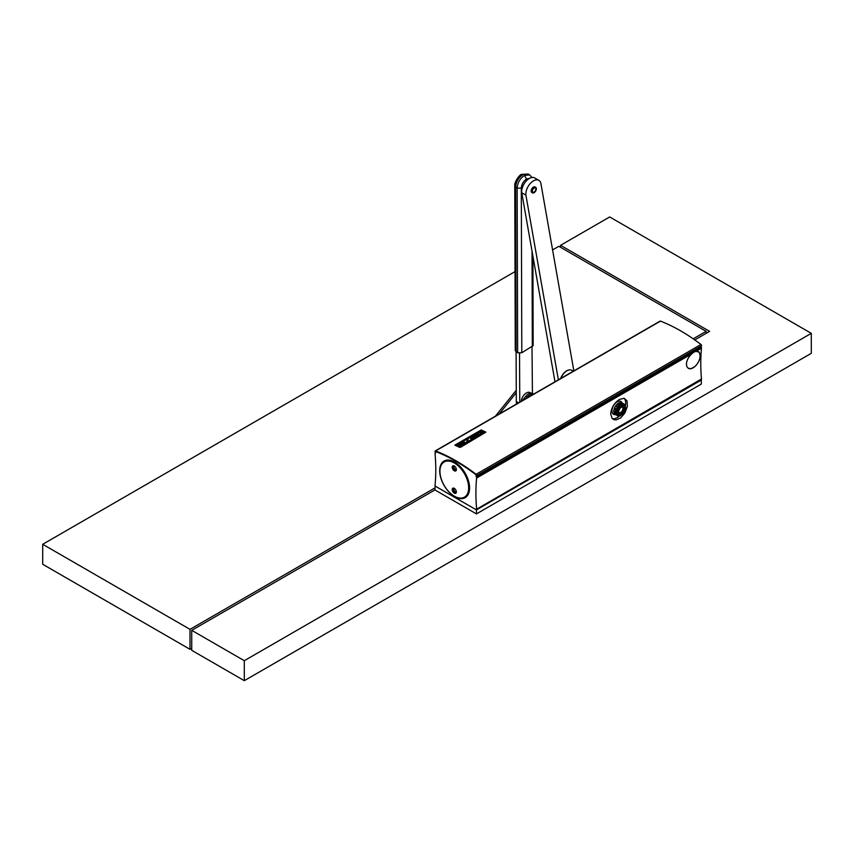 <?xml version="1.0" encoding="UTF-8"?>
<svg xmlns="http://www.w3.org/2000/svg" width="854" height="854" viewBox="0 0 854 854"><rect width="100%" height="100%" fill="white"/><g stroke="black" fill="none" stroke-linecap="round" stroke-linejoin="round"><path stroke-width="1.28" d="M435.188 485.787L434.921 489.94L476.436 513.905L476.436 509.913L701.294 380.083L701.294 384.087L476.436 513.905M476.126 476.158L476.553 477.098L701.412 347.268L701.465 348.229A181.774 104.946 -120 0 0 701.465 378.995L476.607 509.208A1.462 0.843 60 0 1 476.351 509.849L701.294 380.083M434.921 485.947L476.436 509.913M516.723 403.878A8.807 5.113 119.7 0 1 516.318 401.572L516.094 351.859M531.999 346.852L532.437 393.427M519.542 353.246L519.766 402.127M514.951 244.543L514.93 239.675M530.878 393.075L530.067 392.605A7.334 4.238 120 0 0 526.395 392.968A7.334 4.238 120 0 0 521.239 401.273M522.221 400.707L525.776 396.288A7.825 4.516 -60 0 1 532.458 393.438L533.633 394.121A7.825 4.516 -60 0 0 527.164 397.078L526 398.53M499.163 414.019L516.275 392.733M516.264 390.246A7.825 4.516 -60 0 0 515.955 390.609L495.384 416.208M532.907 256.157L533.163 345.646L521.805 352.745L517.652 352.755L515.272 350.695L514.77 186.065L517.15 188.136L521.303 188.126C521.602 184.25 523.353 181.208 526.544 179.009L524.463 175.412L529.64 174.899L528.124 174.024L521.474 174.397C519.872 174.365 514.044 182.009 514.77 186.065M573.856 370.903L540.945 183.738A10.76 6.213 120 0 0 538.842 180.333A10.76 6.213 120 0 0 532.085 181.806A10.76 6.213 120 0 0 525.915 195.171L521.762 192.769L554.993 381.791M558.377 379.838L525.915 195.171M532.512 192.844L531.818 192.449A3.181 1.836 -60 0 1 531.199 191.435A3.181 1.836 -60 0 1 533.003 187.378A3.181 1.836 -60 0 1 534.999 186.941L535.693 187.336A3.181 1.836 -60 0 1 536.312 188.35A3.181 1.836 -60 0 1 535.148 191.787A3.181 1.836 -60 0 1 532.512 192.844A3.181 1.836 -60 0 1 531.893 191.84A3.181 1.836 -60 0 1 533.056 188.392A3.181 1.836 -60 0 1 535.693 187.336M560.672 378.514A9.618 5.551 -60 0 1 562.284 375.237A9.618 5.551 -60 0 1 569.127 369.931A9.618 5.551 -60 0 1 569.244 369.921M538.842 180.333L534.689 177.931A10.76 6.213 120 0 0 527.932 179.404A10.76 6.213 120 0 0 521.762 192.769M560.854 378.407A9.789 5.647 -60 0 1 562.412 375.301A9.789 5.647 -60 0 1 569.372 369.899A9.789 5.647 -60 0 1 571.796 370.316L573.333 371.202M532.394 191.435A2.445 1.409 -60 0 1 533.782 188.307A2.445 1.409 -60 0 1 535.8 188.745A2.445 1.409 -60 0 1 534.412 191.872A2.445 1.409 -60 0 1 532.394 191.435M701.465 378.995L701.465 379.389A1.462 0.843 60 0 1 701.209 380.03M476.351 509.849L435.348 486.172A1.462 0.843 60 0 1 435.092 485.243L435.092 484.848A181.774 104.946 60 0 0 435.092 454.082L435.572 452.417A0.982 0.566 60 0 1 435.935 451.649L436.17 451.563M476.553 477.098L476.607 478.048A181.774 104.946 -120 0 0 476.607 508.813M691.687 353.876A9.789 5.647 -60 0 1 696.01 351.378L699.212 352.158L700.248 355.926C699.874 360.014 698.028 363.612 694.697 366.718A9.789 5.647 -60 0 1 691.623 368.501A9.789 5.647 -60 0 1 688.271 368.298L686.787 366.515L686.413 363.921C686.787 360.228 688.537 356.876 691.687 353.876L476.607 478.048M701.465 348.229L696.01 351.378M475.817 474.504L475.699 474.568A176.127 101.679 -120 0 0 455.855 461.277A176.127 101.679 -120 0 0 436.01 451.659M476.244 475.55L476.19 475.582A0.982 0.566 60 0 1 476.137 475.838L476.02 476.212M469.583 487.976A21.136 12.202 -120 0 0 460.359 466.711A21.136 12.202 -120 0 0 444.069 461.053A21.136 12.202 -120 0 0 439.693 470.725A21.136 12.202 -120 0 0 448.926 491.989A21.136 12.202 -120 0 0 465.206 497.658A21.136 12.202 -120 0 0 469.583 487.976M476.19 475.582A0.982 0.566 -120 0 0 475.774 474.653L475.699 474.568M435.145 453.186L435.679 452.887M698.316 351.517A9.789 5.647 -60 0 1 700.077 355.819A9.789 5.647 -60 0 1 694.697 366.718L691.057 368.65L688.271 368.298M624.178 398.306A11.935 6.896 -60 0 1 625.672 402.981A11.935 6.896 -60 0 1 625.363 405.789M619.684 415.759A11.935 6.896 -60 0 1 612.318 418.609M615.67 414.702L614.592 414.606A7.398 4.27 -60 0 1 611.998 410.507A7.398 4.27 -60 0 1 616.012 402.672A7.398 4.27 -60 0 1 621.744 402.213L622.363 403.088M619.492 399.416L624.093 398.295L627.017 400.772L627.37 406.333L624.914 412.93L620.762 417.841L616.129 419.912L613.909 419.645L612.126 418.396L610.695 413.827C611.336 407.7 614.272 402.896 619.492 399.416M442.778 462.494A21.136 12.202 60 0 1 444.528 460.808M465.643 497.38A21.136 12.202 60 0 1 463.466 498.042M439.938 471.28A20.304 11.721 60 0 1 454.296 462.985A20.304 11.721 60 0 1 468.654 487.847A20.304 11.721 60 0 1 454.296 496.142A20.304 11.721 60 0 1 439.938 471.28L439.938 470.874A20.795 12.009 60 0 1 444.24 461.363L445.147 460.84A20.795 12.009 60 0 1 446.898 460.125M467.319 495.8A20.795 12.009 60 0 1 465.932 496.847L465.035 497.37A20.795 12.009 60 0 1 454.638 496.345A20.795 12.009 60 0 1 454.467 496.238M624.786 409.504L625.341 410.198A6.245 3.608 -60 0 1 625.235 410.496L624.071 411.361L624.21 412.525A6.245 3.608 -60 0 1 624.028 412.792L623.068 412.92L622.587 414.457A6.245 3.608 -60 0 1 622.363 414.649L621.573 414.222L620.762 415.663A6.245 3.608 -60 0 1 620.527 415.749L620.089 414.798L619.033 415.93A6.245 3.608 -60 0 1 618.84 415.898L618.808 414.564L617.709 415.225A6.245 3.608 -60 0 1 617.581 415.065L618.061 413.71L617.026 413.656A6.245 3.608 -60 0 1 616.983 413.411L617.794 411.927L614.069 411.201L617.773 412.215M622.363 414.649L621.328 414.542M620.527 415.749L619.299 415.631M618.84 415.898L617.912 415.898A6.704 3.864 120 0 0 618.211 415.951L619.033 415.93M617.912 415.898L615.403 414.542L617.709 415.225M614.453 413.368L616.588 414.98A6.704 3.864 120 0 0 616.78 415.225M614.432 413.208L616.022 413.56A6.704 3.864 120 0 1 615.969 413.176L614.175 411.382M616.161 410.795L617.143 411.201L618.243 410.027L614.602 408.628L616.161 410.795A6.704 3.864 120 0 0 616.065 411.254M618.243 410.027L617.89 409.13A6.245 3.608 -60 0 1 618.04 408.831L619.225 408.201L619.299 406.952A6.245 3.608 -60 0 1 619.502 406.707L620.399 406.856L621.061 405.351A6.245 3.608 -60 0 1 621.296 405.202L621.936 405.896L622.876 404.593A6.245 3.608 -60 0 1 623.1 404.561L623.367 405.725L624.434 404.817A6.245 3.608 -60 0 1 624.605 404.913L624.338 406.323L625.47 405.981A6.245 3.608 -60 0 1 625.544 406.184L624.882 407.678L625.779 407.881A6.245 3.608 -60 0 1 625.779 408.02A6.245 3.608 -60 0 1 625.769 408.159L624.776 409.376L625.341 410.198M622.075 406.899A3.747 2.167 120 0 0 619.406 409.333A3.747 2.167 120 0 0 618.894 412.77A3.747 2.167 120 0 0 620.666 413.614A3.747 2.167 120 0 0 623.89 409.76A3.747 2.167 120 0 0 622.31 406.856A3.747 2.167 120 0 0 622.075 406.899M618.766 412.333A3.181 1.836 120 0 0 619.086 412.61A3.181 1.836 120 0 0 620.079 412.706A3.181 1.836 120 0 0 622.619 410.037A3.181 1.836 120 0 0 622.267 407.102A3.181 1.836 120 0 0 621.861 406.963M617.026 413.656L616.022 413.56M616.588 414.98L617.581 415.065M624.562 404.849L625.47 405.981M625.149 406.974L625.779 407.881M624.605 404.913L624.178 404.145A6.704 3.864 120 0 0 624.028 404.049A6.704 3.864 120 0 0 623.932 403.995L624.434 404.817M623.1 404.561L621.466 402.714L623.932 403.995M622.587 403.75A6.704 3.864 120 0 0 622.246 403.782L622.876 404.593M621.296 405.202L619.556 402.928L622.246 403.782M621.061 405.351L620.292 404.625A6.704 3.864 120 0 1 620.655 404.401M619.502 406.707L617.57 404.252L620.292 404.625M618.723 405.992A6.704 3.864 120 0 0 618.403 406.365L619.299 406.952M619.235 408.159L616.054 406.109L618.403 406.365M616.054 406.109L618.04 408.831M617.143 408.255A6.704 3.864 120 0 0 616.908 408.714L617.89 409.13M614.763 408.575L616.908 408.714M615.969 413.176L616.983 413.411M456.228 492.256A2.445 1.409 60 0 1 455.545 492.032A2.445 1.409 60 0 1 453.954 488.317M456.228 469.892A2.445 1.409 60 0 1 455.545 469.657A2.445 1.409 60 0 1 453.954 465.953M444.24 461.363A20.795 12.009 60 0 1 460.263 466.924A20.795 12.009 60 0 1 469.348 487.847A20.795 12.009 60 0 1 465.035 497.37M452.214 489.555A2.936 1.697 -120 0 0 454.296 493.142A2.936 1.697 -120 0 0 456.367 491.947A2.936 1.697 -120 0 0 454.296 488.349A2.936 1.697 -120 0 0 452.214 489.555M452.214 467.181A2.936 1.697 -120 0 0 454.296 470.778A2.936 1.697 -120 0 0 456.367 469.583A2.936 1.697 -120 0 0 454.296 465.985A2.936 1.697 -120 0 0 452.214 467.181M454.477 488.467A2.445 1.409 -120 0 0 453.421 488.435A2.445 1.409 -120 0 0 452.908 489.555A2.445 1.409 -120 0 0 454.638 492.544A2.445 1.409 -120 0 0 455.865 492.673A2.445 1.409 -120 0 0 456.367 491.733M454.477 466.092A2.445 1.409 -120 0 0 453.421 466.06A2.445 1.409 -120 0 0 452.908 467.181A2.445 1.409 -120 0 0 454.638 470.18A2.445 1.409 -120 0 0 455.865 470.298A2.445 1.409 -120 0 0 456.367 469.369M460.69 447.09L459.601 447.25A176.853 102.106 60 0 0 454.979 445.115L454.99 445.244A176.714 102.021 60 0 1 459.612 447.379L485.83 432.188L460.701 447.218M659.886 321.446A0.982 0.566 60 0 1 660.462 321.115A176.714 102.021 60 0 1 700.963 344.493A0.982 0.566 60 0 1 701.497 345.87L476.372 476.393L476.052 474.675A176.223 101.743 60 0 0 455.855 461.117A176.223 101.743 60 0 0 435.657 451.36L435.882 451.446M435.391 451.734L435.657 452.759L435.06 451.681A0.982 0.566 60 0 1 435.604 450.933A176.714 102.021 60 0 1 476.105 474.312A0.982 0.566 60 0 1 476.639 475.689L701.497 345.87M454.968 445.051L481.208 429.978A176.853 102.106 60 0 1 485.787 432.092L485.83 432.188M476.372 476.393L476.639 475.689M456.463 444.571L456.495 444.592A176.853 102.106 60 0 1 460.434 446.418L484.325 432.754A176.714 102.021 60 0 0 480.386 430.939L456.442 444.56M484.314 432.626A176.853 102.106 60 0 0 480.364 430.811L456.474 444.507M459.495 444.753A176.853 102.106 60 0 1 459.698 444.849L463.573 442.607A176.853 102.106 60 0 1 464.854 443.215L460.989 445.446A176.853 102.106 60 0 1 461.192 445.553L465.878 442.842A176.853 102.106 60 0 0 462.676 441.369L457.99 444.069A176.853 102.106 60 0 1 458.203 444.165L462.067 441.924A176.853 102.106 60 0 1 463.359 442.511L459.505 444.881A176.714 102.021 60 0 1 459.708 444.977L463.583 442.735A176.714 102.021 60 0 1 464.747 443.279M462.067 441.924L462.078 442.052A176.714 102.021 60 0 1 463.242 442.585M457.99 444.069L458 444.197A176.714 102.021 60 0 1 458.214 444.293L462.078 442.052M465.878 442.842L461.192 445.553M466.7 442.372L471.387 439.661L466.7 442.372A176.853 102.106 60 0 0 466.391 442.223L466.401 442.351A176.714 102.021 60 0 1 466.722 442.5M466.391 442.223L467.928 438.55L463.711 440.984A176.853 102.106 60 0 0 463.498 440.888L468.184 438.187A176.853 102.106 60 0 1 468.494 438.326L466.967 441.998L471.184 439.564A176.853 102.106 60 0 1 471.387 439.661M463.711 440.984L467.853 438.721M468.494 438.326L466.978 442.126M478.934 432.188L475.881 433.949A176.853 102.106 60 0 1 477.172 434.547L478.475 433.789A176.853 102.106 60 0 1 478.678 433.885L476.564 435.113A176.853 102.106 60 0 0 475.358 434.558L480.044 431.857A176.853 102.106 60 0 1 482.243 432.871L477.557 435.572A176.853 102.106 60 0 0 477.45 435.529L478.272 435.049A176.853 102.106 60 0 1 478.667 435.241L481.72 433.48A176.853 102.106 60 0 0 478.934 432.188L478.945 432.316A176.714 102.021 60 0 1 481.603 433.544M476.009 434.013L478.945 432.316M469.23 437.931L469.22 437.803A176.853 102.106 60 0 0 469.006 437.707L469.017 437.835A176.714 102.021 60 0 1 469.23 437.931L473.095 435.689A176.714 102.021 60 0 1 474.258 436.223M469.006 437.707L473.692 435.006A176.853 102.106 60 0 1 476.895 436.479L472.23 439.319L476.895 436.479M469.22 437.803L473.084 435.572A176.853 102.106 60 0 1 474.376 436.159L470.511 438.39A176.853 102.106 60 0 1 470.714 438.486L474.6 436.373A176.714 102.021 60 0 1 475.763 436.928M470.714 438.486L474.6 436.373M474.589 436.255A176.853 102.106 60 0 1 475.87 436.853L472.006 439.095A176.853 102.106 60 0 1 472.219 439.191M476.564 435.113L478.678 433.885M475.347 434.483L475.379 434.686A176.714 102.021 60 0 1 476.575 435.241M482.254 432.946L481.699 433.715M479.105 435.209L481.72 433.843M244.308 660.697L811.3 333.348L811.3 353.321L244.308 680.67L191.734 650.321L191.734 630.348L244.308 660.697L244.308 680.67M811.3 333.348L609.692 216.959L560.566 245.311L560.566 247.308M694.761 339.924L709.599 331.352L560.566 245.311M191.734 630.348L434.921 489.94M190.004 629.345L190.004 649.318L42.7 564.27L42.7 544.297L190.004 629.345L434.921 487.944M191.734 648.314L190.004 649.318M552.591 249.923L558.836 246.315L706.141 331.352L706.141 333.348M706.141 331.352L693.192 338.824M42.7 544.297L515.026 271.604M532.917 261.271L533.729 260.812M516.318 401.572L518.538 402.842M525.776 396.288L527.164 397.078M532.458 393.438L533.633 394.121L532.458 393.438M517.652 352.755L517.15 188.136C517.567 182.735 520.011 178.486 524.463 175.412M516.126 351.88L515.635 187.261C516.051 181.859 518.485 177.611 522.936 174.547M532.32 346.671L532.031 251.161M529.512 178.358L526.544 179.009M521.805 352.745L521.303 188.126M476.607 509.208L701.465 379.389M476.607 477.333L701.465 347.514M622.16 402.971A6.725 3.886 120 0 0 619.801 402.586A6.725 3.886 120 0 0 613.78 411.02A6.725 3.886 120 0 0 615.456 414.585L615.275 414.478A6.704 3.864 120 0 1 614.207 409.226A6.704 3.864 120 0 1 619.887 402.661A6.704 3.864 120 0 1 621.979 402.864L624.028 404.049M618.125 410.336L614.656 408.895M614.186 411.084L617.794 411.927M614.517 413.421L618.05 413.752M619.812 402.939L622.086 405.778M617.848 404.123L620.591 406.653M617.602 404.326L620.356 406.867M619.043 408.447L615.862 406.397M619.577 403.035L621.84 405.874M476.105 474.312L700.963 344.493M435.604 450.933L660.462 321.115M528.124 174.024L521.474 174.397M531.978 177.483L529.64 174.899M526.374 179.98L526.918 180.29M521.484 188.456L522.05 188.787M435.22 450.933L660.078 321.115"/></g></svg>
